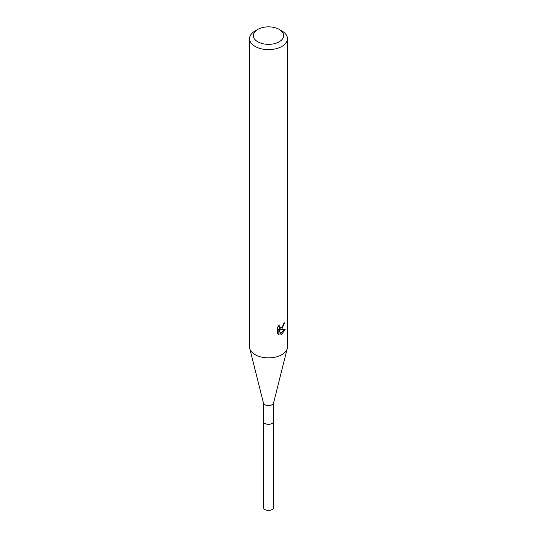 <?xml version="1.0" encoding="UTF-8"?>
<svg xmlns="http://www.w3.org/2000/svg" width="537" height="537" viewBox="0 0 537 537"><rect width="100%" height="100%" fill="white"/><g stroke="black" fill="none" stroke-linecap="round" stroke-linejoin="round"><path stroke-width="0.81" d="M273.615 402.831L273.615 421.37A5.115 2.954 180 0 1 272.118 423.458A5.115 2.954 180 0 1 266.54 424.096A5.115 2.954 180 0 1 263.385 421.37L263.385 402.831M273.615 421.23A5.122 2.954 180 0 1 272.118 423.465A5.122 2.954 180 0 1 266.426 424.082A5.122 2.954 180 0 1 263.385 421.23M279.213 29.414L281.891 30.958A18.943 10.935 180 0 1 287.443 38.691L287.443 346.942A18.943 10.935 180 0 1 287.241 348.513L273.561 403.039A5.115 2.954 180 0 1 272.118 404.703A5.115 2.954 180 0 1 266.889 405.415A5.115 2.954 180 0 1 263.439 403.039L249.759 348.513A18.943 10.935 180 0 1 249.557 346.942L249.557 38.691A18.943 10.935 180 0 1 255.109 30.958L257.787 29.414A15.15 8.746 180 0 1 279.213 29.414A15.15 8.746 180 0 1 279.213 41.785A15.15 8.746 180 0 1 257.787 41.785A15.15 8.746 180 0 1 257.787 29.414L255.109 30.958M287.241 348.513A18.943 10.935 180 0 1 281.891 354.675A18.943 10.935 180 0 1 262.526 357.32A18.943 10.935 180 0 1 249.759 348.513M281.891 328.899L280.079 329.584L285.268 329.255L281.891 334.162L280.999 334.538L279.039 329.637L279.039 334.585L277.307 333.564L277.307 327.463L279.3 324.999L279.032 326.207L279.764 327.657L281.891 327.261L283.261 325.08L283.462 323.811A18.943 10.935 0 0 0 284.617 322.851L281.891 328.899M287.443 38.691A18.943 10.935 180 0 1 281.891 46.424A18.943 10.935 180 0 1 261.25 48.793A18.943 10.935 180 0 1 249.557 38.691M282.69 326.328L279.18 329.067L280.079 329.584M283.408 324.449L283.563 323.73M279.764 327.657L278.186 326.214M277.689 333.913L278.126 334.054L278.126 329.114L279.039 329.637M280.717 333.792L284.08 329.49M278.126 334.054L279.039 334.585M273.615 421.169A5.128 2.96 180 0 1 273.628 421.377L273.615 507.425A5.115 2.954 180 0 1 270.46 510.15A5.115 2.954 180 0 1 264.882 509.512A5.115 2.954 180 0 1 263.385 507.425L263.372 421.377A5.128 2.96 180 0 1 263.385 421.169M273.628 421.377A5.128 2.96 180 0 1 270.46 424.109A5.128 2.96 180 0 1 264.875 423.471A5.128 2.96 180 0 1 263.372 421.377"/></g></svg>
